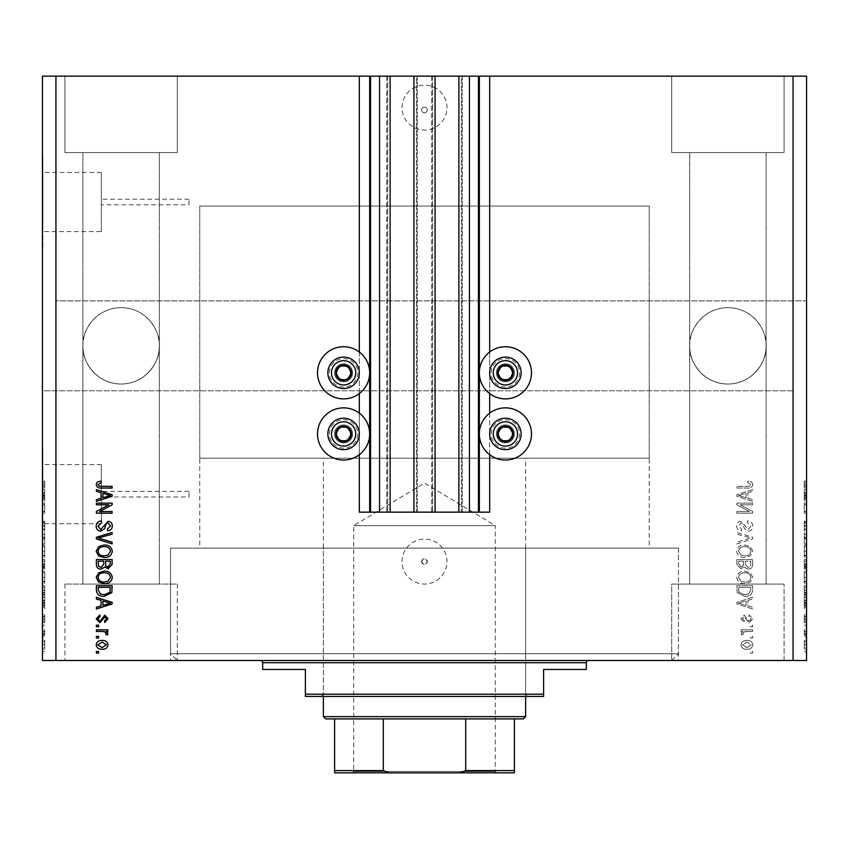 <?xml version="1.0" encoding="UTF-8"?>
<svg xmlns="http://www.w3.org/2000/svg" width="849" height="849" viewBox="0 0 849 849"><rect width="100%" height="100%" fill="white"/><g stroke="black" fill="none" stroke-linecap="round" stroke-linejoin="round"><path stroke-width="0.64" stroke-dasharray="4.25 3.18" d="M359.329 352.027L359.329 393.596M359.329 413.155L359.329 454.724M359.329 76.155L359.329 512.149L489.671 512.149L489.671 76.155L359.329 76.155L489.671 76.155M370.567 76.155L370.567 512.149M390.116 76.155L386.741 76.155L390.116 76.155L390.116 512.149L387.643 512.149L390.116 512.149M386.741 76.155L386.741 512.149L387.643 512.149L386.741 512.149L386.741 76.155M413.941 76.155L417.305 76.155L416.413 76.155L416.413 512.149L413.941 512.149L417.305 512.149L416.413 512.149L416.413 76.155L413.941 76.155L413.941 512.149M417.305 76.155L417.305 512.149L417.305 76.155M435.059 76.155L431.695 76.155L435.059 76.155L435.059 512.149L432.587 512.149L435.059 512.149M431.695 76.155L431.695 512.149L432.587 512.149L431.695 512.149L431.695 76.155M458.885 76.155L462.259 76.155L461.357 76.155L461.357 512.149L458.885 512.149L462.259 512.149L461.357 512.149L461.357 76.155L458.885 76.155L458.885 512.149M462.259 76.155L462.259 512.149L462.259 76.155M478.433 76.155L478.433 512.149M489.671 352.027L489.671 393.596M489.671 413.155L489.671 454.724M421.688 109.988A2.812 2.812 0 0 1 424.5 107.176A2.812 2.812 0 0 1 427.312 109.988A2.812 2.812 0 0 1 424.5 112.79A2.812 2.812 0 0 1 421.688 109.988A2.812 2.812 0 0 1 424.5 107.176A2.812 2.812 0 0 1 427.312 109.988A2.812 2.812 0 0 1 424.5 112.79A2.812 2.812 0 0 1 421.688 109.988M402.023 107.621A22.477 22.477 0 0 1 424.5 85.155A22.477 22.477 0 0 1 446.977 107.621A22.477 22.477 0 0 1 424.5 130.099A22.477 22.477 0 0 1 402.023 107.621A22.477 22.477 0 0 1 424.5 85.155A22.477 22.477 0 0 1 446.977 107.621A22.477 22.477 0 0 1 424.5 130.099A22.477 22.477 0 0 1 402.023 107.621M421.688 561.592A2.812 2.812 0 0 1 424.5 558.78A2.812 2.812 0 0 1 427.312 561.592C425.434 565.211 423.566 565.211 421.688 561.592C423.566 557.963 425.434 557.963 427.312 561.592A2.812 2.812 0 0 1 424.5 564.394A2.812 2.812 0 0 1 421.688 561.592M402.023 561.592A22.477 22.477 0 0 1 424.5 539.115A22.477 22.477 0 0 1 446.977 561.592A22.477 22.477 0 0 1 424.5 584.059A22.477 22.477 0 0 1 402.023 561.592A22.477 22.477 0 0 1 424.5 539.115A22.477 22.477 0 0 1 446.977 561.592A22.477 22.477 0 0 1 424.5 584.059A22.477 22.477 0 0 1 402.023 561.592M188.977 496.973L188.977 491.359L188.977 496.973L101.328 496.973L101.328 491.359L101.328 496.973M188.977 491.359L101.328 491.359M188.977 204.821L188.977 199.207L188.977 204.821L101.328 204.821L101.328 199.207L101.328 204.821M188.977 199.207L101.328 199.207M101.328 231.586L101.328 172.432L101.328 231.586L42.896 231.586L42.896 172.432L42.896 231.586M101.328 172.432L42.896 172.432M101.328 523.748L101.328 464.594L101.328 523.748L42.896 523.748L42.896 464.594L42.896 523.748M101.328 464.594L42.896 464.594M42.896 539.115L42.896 449.217L42.45 539.115M42.896 246.963L42.896 157.065L42.45 246.963M159.315 345.84C160.843 334.665 149.382 308.155 121.11 307.635C92.828 308.155 81.366 334.665 82.905 345.84A38.205 38.205 0 0 1 121.11 307.635A38.205 38.205 0 0 1 159.315 345.84L159.315 584.059L82.905 584.059L159.315 584.059L82.905 584.059L159.315 584.059L159.315 152.565L82.905 152.565L82.905 584.059L82.905 345.84A38.205 38.205 0 0 1 121.11 307.635A38.205 38.205 0 0 1 159.315 345.84C160.843 357.015 149.382 383.525 121.11 384.045C92.828 383.525 81.366 357.015 82.905 345.84C81.366 334.665 92.828 308.155 121.11 307.635C149.382 308.155 160.843 334.665 159.315 345.84A38.205 38.205 0 0 1 121.11 384.045A38.205 38.205 0 0 1 82.905 345.84C81.366 357.015 92.828 383.525 121.11 384.045C149.382 383.525 160.843 357.015 159.315 345.84A38.205 38.205 0 0 1 121.11 384.045A38.205 38.205 0 0 1 82.905 345.84L82.905 152.565L159.315 152.565L159.315 345.84M766.095 345.84C767.634 334.665 756.172 308.155 727.89 307.635C699.618 308.155 688.157 334.665 689.685 345.84A38.205 38.205 0 0 1 727.89 307.635A38.205 38.205 0 0 1 766.095 345.84L766.095 584.059L689.685 584.059L766.095 584.059L689.685 584.059L766.095 584.059L766.095 152.565L689.685 152.565L689.685 584.059L689.685 345.84A38.205 38.205 0 0 1 727.89 307.635A38.205 38.205 0 0 1 766.095 345.84C767.634 357.015 756.172 383.525 727.89 384.045C699.618 383.525 688.157 357.015 689.685 345.84C688.157 334.665 699.618 308.155 727.89 307.635C756.172 308.155 767.634 334.665 766.095 345.84A38.205 38.205 0 0 1 727.89 384.045A38.205 38.205 0 0 1 689.685 345.84C688.157 357.015 699.618 383.525 727.89 384.045C756.172 383.525 767.634 357.015 766.095 345.84A38.205 38.205 0 0 1 727.89 384.045A38.205 38.205 0 0 1 689.685 345.84L689.685 152.565L766.095 152.565L766.095 345.84M766.095 152.565L689.685 152.565L766.095 152.565M159.315 152.565L82.905 152.565L159.315 152.565M64.927 152.565L64.927 76.155L177.292 76.155L64.927 76.155L177.292 76.155L64.927 76.155L64.927 152.565L177.292 152.565L177.292 76.155L177.292 152.565L64.927 152.565M671.708 152.565L671.708 76.155L784.073 76.155L671.708 76.155L784.073 76.155L671.708 76.155L671.708 152.565L784.073 152.565L784.073 76.155L784.073 152.565L671.708 152.565M177.292 660.469L784.073 660.469L671.708 660.469L784.073 660.469L784.073 584.059L784.073 660.469L671.708 660.469L671.708 584.059L784.073 584.059L671.708 584.059L784.073 584.059L671.708 584.059L671.708 660.469L177.292 660.469L177.292 584.059L64.927 584.059L177.292 584.059L64.927 584.059L177.292 584.059L177.292 660.469L64.927 660.469L177.292 660.469L64.927 660.469L177.292 660.469L170.553 653.73L678.447 653.73L170.553 653.73L170.553 548.104L170.553 660.469L678.447 660.469L170.553 660.469M64.927 584.059L64.927 660.469L64.927 584.059M505.41 442.923A8.989 8.989 0 0 1 496.41 433.935A8.989 8.989 0 0 1 505.41 424.946A8.989 8.989 0 0 1 514.398 433.935A8.989 8.989 0 0 1 505.41 442.923A8.989 8.989 0 0 1 496.41 433.935A8.989 8.989 0 0 1 505.41 424.946A8.989 8.989 0 0 1 514.398 433.935A8.989 8.989 0 0 1 505.41 442.923M505.41 363.818A8.989 8.989 0 0 0 496.41 372.807A8.989 8.989 0 0 0 505.41 381.795A8.989 8.989 0 0 0 514.398 372.807A8.989 8.989 0 0 0 505.41 363.818A8.989 8.989 0 0 0 496.41 372.807A8.989 8.989 0 0 0 505.41 381.795A8.989 8.989 0 0 0 514.398 372.807A8.989 8.989 0 0 0 505.41 363.818M531.474 372.807A26.064 26.064 0 0 0 505.41 346.742A26.064 26.064 0 0 0 479.335 372.807A26.064 26.064 0 0 0 505.41 398.881A26.064 26.064 0 0 0 531.474 372.807M479.335 433.935A26.064 26.064 0 0 1 505.41 407.87A26.064 26.064 0 0 1 531.474 433.935A26.064 26.064 0 0 1 505.41 460.009A26.064 26.064 0 0 1 479.335 433.935M343.59 381.795A8.989 8.989 0 0 1 334.602 372.807A8.989 8.989 0 0 1 343.59 363.818A8.989 8.989 0 0 1 352.59 372.807A8.989 8.989 0 0 1 343.59 381.795A8.989 8.989 0 0 1 334.602 372.807A8.989 8.989 0 0 1 343.59 363.818A8.989 8.989 0 0 1 352.59 372.807A8.989 8.989 0 0 1 343.59 381.795M369.665 372.807A26.064 26.064 0 0 1 343.59 398.881A26.064 26.064 0 0 1 317.526 372.807A26.064 26.064 0 0 1 343.59 346.742A26.064 26.064 0 0 1 369.665 372.807M343.59 424.946A8.989 8.989 0 0 0 334.602 433.935A8.989 8.989 0 0 0 343.59 442.923A8.989 8.989 0 0 0 352.59 433.935A8.989 8.989 0 0 0 343.59 424.946A8.989 8.989 0 0 0 334.602 433.935A8.989 8.989 0 0 0 343.59 442.923A8.989 8.989 0 0 0 352.59 433.935A8.989 8.989 0 0 0 343.59 424.946M317.526 433.935A26.064 26.064 0 0 0 343.59 460.009A26.064 26.064 0 0 0 369.665 433.935A26.064 26.064 0 0 0 343.59 407.87A26.064 26.064 0 0 0 317.526 433.935M649.23 458.205L199.77 458.205L649.23 458.205L649.23 206.052L199.77 206.052L649.23 206.052L649.23 548.104L199.77 548.104L649.23 548.104M199.77 458.205L199.77 206.052L649.23 206.052L199.77 206.052L199.77 548.104M671.708 660.469L678.447 653.73L678.447 548.104L170.553 548.104L678.447 548.104L170.553 548.104L678.447 548.104L678.447 660.469M55.938 390.795L42.45 390.795L42.45 76.155L55.938 76.155L55.938 300.896L806.55 300.896L806.55 660.469L793.062 660.469L793.062 390.795L55.938 390.795L55.938 660.469L793.062 660.469M55.938 76.155L793.062 76.155L793.062 300.896M793.062 76.155L806.55 76.155L806.55 300.896L55.938 300.896M740.095 504.794L752.617 504.794L752.617 503.16L736.879 503.16L736.879 504.9L749.423 511.533L736.879 511.533L736.879 513.167L752.617 513.167L752.617 511.416L740.095 504.794L752.617 504.794L752.617 503.16L736.879 503.16L736.879 504.9L749.423 511.533L736.879 511.533L736.879 513.167L752.617 513.167L752.617 511.416L740.095 504.794M748.234 531.145C751.206 530.858 752.734 529.203 752.819 526.189C752.607 522.878 750.845 521.127 747.502 520.936L747.3 522.57L750.983 526.338L748.287 529.511L740.986 521.339C738.216 521.573 736.783 523.101 736.677 525.902C736.826 528.895 738.386 530.508 741.379 530.742L741.58 529.107L738.513 525.956L741.028 522.973L742.62 523.493L744.477 528.725L748.234 531.145C751.206 530.858 752.734 529.203 752.819 526.189C752.607 522.878 750.845 521.127 747.502 520.936L747.3 522.57L750.983 526.338L748.287 529.511L740.986 521.339C738.216 521.573 736.783 523.101 736.677 525.902C736.826 528.895 738.386 530.508 741.379 530.742L741.58 529.107L738.513 525.956L741.028 522.973L742.62 523.493L744.477 528.725L748.234 531.145M736.879 543.88L752.617 538.924L752.617 537.237L736.879 532.525L736.879 534.212L750.771 537.99L736.879 542.182L736.879 543.88L752.617 538.924L752.617 537.237L736.879 532.525L736.879 534.212L750.771 537.99L736.879 542.182L736.879 543.88M752.819 551.266L750.346 546.629L744.955 545.037C740.275 544.846 737.516 546.926 736.677 551.277C737.494 555.543 740.19 557.623 744.764 557.506L750.41 555.904L752.819 551.266L750.346 546.629L744.955 545.037C740.275 544.846 737.516 546.926 736.677 551.277C737.494 555.543 740.19 557.623 744.764 557.506L750.41 555.904L752.819 551.266M752.819 577.426L750.346 572.788L744.955 571.186C740.275 571.006 737.516 573.086 736.677 577.437C737.494 581.703 740.19 583.772 744.764 583.656L750.41 582.053L752.819 577.426L750.346 572.788L744.955 571.186C740.275 571.006 737.516 573.086 736.677 577.437C737.494 581.703 740.19 583.772 744.764 583.656L750.41 582.053L752.819 577.426M747.916 600.413L752.617 599.044L752.617 597.346L736.879 602.365L736.879 603.957L752.617 608.988L752.617 607.29L747.916 605.91L747.916 600.413L752.617 599.044L752.617 597.346L736.879 602.365L736.879 603.957L752.617 608.988L752.617 607.29L747.916 605.91L747.916 600.413M750.367 653.114L752.617 653.114L752.617 651.48L750.367 651.48L750.367 653.114L752.617 653.114L752.617 651.48L750.367 651.48L750.367 653.114M746.77 649.23C750.187 649.453 752.203 647.989 752.819 644.847C752.214 641.748 750.24 640.284 746.897 640.454C743.544 640.273 741.559 641.738 740.965 644.847C741.548 647.904 743.48 649.368 746.77 649.23C750.187 649.453 752.203 647.989 752.819 644.847C752.214 641.748 750.24 640.284 746.897 640.454C743.544 640.273 741.559 641.738 740.965 644.847C741.548 647.904 743.48 649.368 746.77 649.23M750.367 638.002L752.617 638.002L752.617 636.368L750.367 636.368L750.367 638.002L752.617 638.002L752.617 636.368L750.367 636.368L750.367 638.002M746.685 631.465L752.617 631.465L752.617 629.831L741.177 629.831L741.177 631.465L743.002 631.465L740.965 633.396L741.58 634.935L743.215 634.32L743.013 633.216L744.35 631.752L752.617 631.465L752.617 629.831L741.177 629.831L741.177 631.465L743.002 631.465L740.965 633.396L741.58 634.935L743.215 634.32L743.013 633.216L744.35 631.752L746.685 631.465M750.367 626.764L752.617 626.764L752.617 625.129L750.367 625.129L750.367 626.764L752.617 626.764L752.617 625.129L750.367 625.129L750.367 626.764M749.126 622.678L752.819 618.815L749.136 614.909L748.935 616.544L751.185 618.921L749.412 621.044L748.372 620.672L744.233 615.111L740.965 618.741L744.233 622.476L744.446 620.842L742.599 618.804L744 616.756L749.126 622.678L752.819 618.815L749.136 614.909L748.935 616.544L751.185 618.921L749.412 621.044L748.372 620.672L744.233 615.111L740.965 618.741L744.233 622.476L744.446 620.842L742.599 618.804L744 616.756L749.126 622.678M744.658 596.316C749.317 596.603 751.97 594.608 752.617 590.331L752.617 585.693L736.879 585.693L737.176 592.634L744.658 596.316C749.317 596.603 751.97 594.608 752.617 590.331L752.617 585.693L736.879 585.693L737.176 592.634L744.658 596.316M747.99 569.148C751.047 569.021 752.585 567.429 752.617 564.383L752.617 559.544L736.879 559.544L736.879 564.426L740.837 568.734L744.138 566.983L747.99 569.148C751.047 569.021 752.585 567.429 752.617 564.383L752.617 559.544L736.879 559.544L736.879 564.426L740.837 568.734L744.138 566.983L747.99 569.148M747.916 492.749L752.617 491.38L752.617 489.671L736.879 494.702L736.879 496.294L752.617 501.324L752.617 499.615L747.916 498.246L747.916 492.749L752.617 491.38L752.617 489.671L736.879 494.702L736.879 496.294L752.617 501.324L752.617 499.615L747.916 498.246L747.916 492.749M752.819 484.482L751.705 482.03L747.916 481.096L747.714 482.731L750.983 484.556L749.794 486.19L736.879 486.403L736.879 488.037L747.555 488.037C750.537 488.355 752.288 487.167 752.819 484.482L751.705 482.03L747.916 481.096L747.714 482.731L750.983 484.556L749.794 486.19L736.879 486.403L736.879 488.037L747.555 488.037C750.537 488.355 752.288 487.167 752.819 484.482M804.3 504.9L804.3 513.167L804.3 504.794L806.55 504.794L806.55 513.167L806.55 504.794L804.3 504.794L804.3 503.16L806.55 503.16L804.3 503.16L804.3 504.9L806.55 504.9M806.55 531.145L806.55 520.936L806.55 531.145L804.3 531.145L804.3 526.189L806.55 526.189M806.55 543.88L806.55 532.525L806.55 543.88L804.3 543.88L804.3 538.924L806.55 538.924M804.3 557.506L804.3 545.037L804.3 551.277L806.55 551.266L806.55 545.037L806.55 557.506L806.55 546.671L806.55 551.256L804.3 551.277L804.3 557.506L806.55 557.506M804.3 583.656L804.3 571.186L804.3 577.437L806.55 577.426L806.55 571.186L806.55 583.656L806.55 572.82L806.55 582.021L806.55 577.447L804.3 577.437L804.3 583.656L806.55 583.656M806.55 637.79L806.55 636.156L806.55 637.79L804.3 637.79L804.3 636.156L806.55 636.156L804.3 636.156L804.3 637.79L806.55 637.79M806.55 649.029L806.55 640.242L806.55 649.029L804.3 649.029L804.3 644.635L806.55 644.635L806.55 647.394L806.55 641.876L806.55 644.678L804.3 644.635L804.3 640.242L806.55 640.242M806.55 484.482L806.55 488.037L806.55 484.482L804.3 484.482L804.3 482.03L806.55 482.03M806.55 600.413L806.55 608.988L806.55 600.413L804.3 600.413L804.3 599.044L806.55 599.044M806.55 622.678L806.55 614.909L806.55 622.678L804.3 622.678L804.3 618.815L806.55 618.815L804.3 618.804L804.3 614.909L806.55 614.909M806.55 626.764L806.55 625.129L806.55 626.764L804.3 626.764L804.3 625.129L806.55 625.129L804.3 625.129L804.3 626.764L806.55 626.764M804.3 633.396L804.3 631.465L806.55 631.465L806.55 629.831L806.55 634.935L806.55 631.465L804.3 631.465L804.3 629.831L806.55 629.831L804.3 629.831L804.3 631.465L806.55 631.465L804.3 631.465L804.3 633.396L806.55 633.396M806.55 652.913L806.55 651.279L806.55 652.913L804.3 652.913L804.3 651.279L806.55 651.279L804.3 651.279L804.3 652.913L806.55 652.913M806.55 596.316L806.55 585.693L806.55 596.316L804.3 596.316L804.3 590.331L806.55 590.331M806.55 569.148L806.55 559.544L806.55 569.148L804.3 569.148L804.3 559.544L806.55 559.544L804.3 559.544L804.3 568.734L806.55 568.734M806.55 492.749L806.55 501.324L806.55 492.749L804.3 492.749L804.3 491.38L806.55 491.38M793.062 390.795L42.45 390.795L42.45 660.469L55.938 660.469M44.7 504.9L44.7 513.167L44.7 504.794L42.45 504.794L42.45 513.167L42.45 504.794L44.7 504.794L44.7 503.16L42.45 503.16L44.7 503.16L44.7 504.9L42.45 504.9M42.45 531.145L42.45 520.936L42.45 531.145L44.7 531.145L44.7 526.189L42.45 526.189M42.45 543.88L42.45 532.525L42.45 543.88L44.7 543.88L44.7 538.924L42.45 538.924M44.7 557.506L44.7 545.037L44.7 551.277L42.45 551.266L42.45 545.037L42.45 557.506L42.45 546.671L42.45 551.256L44.7 551.277L44.7 557.506L42.45 557.506M44.7 583.656L44.7 571.186L44.7 577.437L42.45 577.426L42.45 571.186L42.45 583.656L42.45 572.82L42.45 582.021L42.45 577.447L44.7 577.437L44.7 583.656L42.45 583.656M42.45 600.413L42.45 608.988L42.45 600.413L44.7 600.413L44.7 599.044L42.45 599.044M42.45 652.913L42.45 651.279L42.45 652.913L44.7 652.913L44.7 651.279L42.45 651.279L44.7 651.279L44.7 652.913L42.45 652.913M42.45 649.029L42.45 640.242L42.45 649.029L44.7 649.029L44.7 644.635L42.45 644.635L42.45 647.394L42.45 641.876L42.45 644.678L44.7 644.635L44.7 640.242L42.45 640.242M42.45 637.79L42.45 636.156L42.45 637.79L44.7 637.79L44.7 636.156L42.45 636.156L44.7 636.156L44.7 637.79L42.45 637.79M44.7 633.396L44.7 631.465L42.45 631.465L42.45 629.831L42.45 634.935L42.45 631.465L44.7 631.465L44.7 629.831L42.45 629.831L44.7 629.831L44.7 631.465L42.45 631.465L44.7 631.465L44.7 633.396L42.45 633.396M42.45 626.764L42.45 625.129L42.45 626.764L44.7 626.764L44.7 625.129L42.45 625.129L44.7 625.129L44.7 626.764L42.45 626.764M42.45 622.678L42.45 614.909L42.45 622.678L44.7 622.678L44.7 618.815L42.45 618.815L44.7 618.804L44.7 614.909L42.45 614.909M42.45 596.316L42.45 585.693L42.45 596.316L44.7 596.316L44.7 590.331L42.45 590.331M42.45 569.148L42.45 559.544L42.45 569.148L44.7 569.148L44.7 559.544L42.45 559.544L44.7 559.544L44.7 568.734L42.45 568.734M42.45 492.749L42.45 501.324L42.45 492.749L44.7 492.749L44.7 491.38L42.45 491.38M42.45 484.482L42.45 488.037L42.45 484.482L44.7 484.482L44.7 482.03L42.45 482.03M44.7 640.242L44.7 649.029M44.7 647.394L44.7 641.876L44.7 647.394L42.45 647.394M44.7 644.593L42.45 644.593M44.7 641.876L42.45 641.876M44.7 644.678L42.45 644.678M44.7 634.935L42.45 634.935M44.7 634.32L42.45 634.32M44.7 633.216L42.45 633.216M44.7 631.752L42.45 631.752M44.7 614.909L44.7 616.544L42.45 616.544M44.7 616.544L44.7 618.921L42.45 618.921M44.7 618.921L44.7 621.044L42.45 621.044M44.7 621.044L42.45 620.672M44.7 620.672L44.7 615.111L42.45 615.111M44.7 615.111L44.7 618.741L42.45 618.741M44.7 618.741L44.7 622.476L42.45 622.476M44.7 622.476L44.7 620.842L42.45 620.842M44.7 620.842L44.7 616.756L42.45 616.756M44.7 616.756L42.45 617.265M44.7 617.265L44.7 622.678M44.7 599.044L44.7 597.346L42.45 597.346M44.7 597.346L44.7 602.365L42.45 602.365M44.7 602.365L44.7 603.957L42.45 603.957M44.7 603.957L44.7 608.988L42.45 608.988M44.7 608.988L44.7 607.29L42.45 607.29M44.7 607.29L44.7 605.91L42.45 605.91M44.7 605.91L44.7 600.413M44.7 603.161L44.7 600.954L44.7 605.369L44.7 603.161L42.45 603.161L42.45 600.954L42.45 603.161M44.7 602.429L42.45 602.429M44.7 600.954L42.45 600.954M44.7 605.369L42.45 605.369M44.7 590.331L44.7 585.693L42.45 585.693L44.7 585.693L44.7 592.634L42.45 592.634M44.7 592.634L44.7 596.316M44.7 590.097L44.7 594.682L44.7 590.097L42.45 590.097L42.45 594.682L42.45 590.097L44.7 590.129M44.7 587.328L42.45 587.328L44.7 587.328M44.7 592.315L42.45 592.315M44.7 594.682L42.45 594.682M44.7 594.056L42.45 594.056M44.7 590.14L42.45 590.14M44.7 572.788L42.45 572.788L44.7 572.82L44.7 582.021L42.45 582.053L44.7 582.021L44.7 572.82M44.7 571.186L42.45 571.186M44.7 577.447L42.45 577.447L44.7 577.405M44.7 581.332L42.45 581.332M44.7 568.734L44.7 566.983L42.45 566.983M44.7 566.983L44.7 569.148M44.7 564.192L44.7 567.514L44.7 564.192L42.45 564.192L42.45 561.178L42.45 567.514L42.45 564.192M44.7 563.853L44.7 567.1L44.7 563.853L42.45 563.853M44.7 561.178L42.45 561.178L44.7 561.178M44.7 567.1L42.45 567.1M44.7 565.678L42.45 565.678M44.7 567.514L42.45 567.514M44.7 566.007L42.45 566.007M44.7 564.426L42.45 564.426L44.7 564.426M44.7 546.629L42.45 546.629L44.7 546.671L44.7 555.872L42.45 555.904L44.7 555.872L44.7 546.671M44.7 545.037L42.45 545.037M44.7 551.298L42.45 551.298M44.7 555.182L42.45 555.182M44.7 551.256L42.45 551.256M44.7 538.924L44.7 537.237L42.45 537.237M44.7 537.237L44.7 532.525L42.45 532.525M44.7 532.525L44.7 534.212L42.45 534.212M44.7 534.212L44.7 537.99L42.45 537.99M44.7 537.99L44.7 542.182L42.45 542.182M44.7 542.182L44.7 543.88M44.7 526.189L44.7 520.936L42.45 520.936M44.7 520.936L44.7 522.57L42.45 522.57M44.7 522.57L44.7 526.338L42.45 526.338M44.7 526.338L44.7 529.511L42.45 529.511M44.7 529.511L44.7 521.339L42.45 521.339M44.7 521.339L44.7 525.902L42.45 525.902M44.7 525.902L44.7 530.742L42.45 530.742M44.7 530.742L44.7 529.107L42.45 529.107M44.7 529.107L44.7 525.956L42.45 525.956M44.7 525.956L44.7 522.973L42.45 522.973M44.7 522.973L42.45 523.493M44.7 523.493L44.7 528.725L42.45 528.725M44.7 528.725L44.7 531.145M44.7 511.533L42.45 511.533L44.7 511.533M44.7 513.167L42.45 513.167L44.7 513.167M44.7 511.416L42.45 511.416M44.7 491.38L44.7 489.671L42.45 489.671M44.7 489.671L44.7 494.702L42.45 494.702M44.7 494.702L44.7 496.294L42.45 496.294M44.7 496.294L44.7 501.324L42.45 501.324M44.7 501.324L44.7 499.615L42.45 499.615M44.7 499.615L44.7 498.246L42.45 498.246M44.7 498.246L44.7 492.749M44.7 495.498L44.7 493.28L44.7 497.705L44.7 495.498L42.45 495.498L42.45 493.28L42.45 495.498M44.7 494.765L42.45 494.765M44.7 493.28L42.45 493.28M44.7 497.705L42.45 497.705M44.7 482.03L44.7 481.096L42.45 481.096M44.7 481.096L44.7 482.731L42.45 482.731M44.7 482.731L44.7 484.556L42.45 484.556M44.7 484.556L44.7 486.19L42.45 486.19M44.7 486.19L42.45 486.403L44.7 486.403L44.7 488.037L42.45 488.037L44.7 488.037L44.7 484.482M804.3 482.03L804.3 481.096L806.55 481.096M804.3 481.096L804.3 482.731L806.55 482.731M804.3 482.731L804.3 484.556L806.55 484.556M804.3 484.556L804.3 486.19L806.55 486.19M804.3 486.19L806.55 486.403L804.3 486.403L804.3 488.037L806.55 488.037L804.3 488.037L804.3 484.482M804.3 599.044L804.3 597.346L806.55 597.346M804.3 597.346L804.3 602.365L806.55 602.365M804.3 602.365L804.3 603.957L806.55 603.957M804.3 603.957L804.3 608.988L806.55 608.988M804.3 608.988L804.3 607.29L806.55 607.29M804.3 607.29L804.3 605.91L806.55 605.91M804.3 605.91L804.3 600.413M804.3 603.161L804.3 600.954L804.3 605.369L804.3 603.161L806.55 603.161L806.55 600.954L806.55 603.161M804.3 602.429L806.55 602.429M804.3 600.954L806.55 600.954M804.3 605.369L806.55 605.369M804.3 614.909L804.3 616.544L806.55 616.544M804.3 616.544L804.3 618.921L806.55 618.921M804.3 618.921L804.3 621.044L806.55 621.044M804.3 621.044L806.55 620.672M804.3 620.672L804.3 615.111L806.55 615.111M804.3 615.111L804.3 618.741L806.55 618.741M804.3 618.741L804.3 622.476L806.55 622.476M804.3 622.476L804.3 620.842L806.55 620.842M804.3 620.842L804.3 616.756L806.55 616.756M804.3 616.756L806.55 617.265M804.3 617.265L804.3 622.678M804.3 634.935L806.55 634.935M804.3 634.32L806.55 634.32M804.3 633.216L806.55 633.216M804.3 631.752L806.55 631.752M804.3 640.242L804.3 649.029M804.3 647.394L804.3 641.876L804.3 647.394L806.55 647.394M804.3 644.593L806.55 644.593M804.3 641.876L806.55 641.876M804.3 644.678L806.55 644.678M804.3 590.331L804.3 585.693L806.55 585.693L804.3 585.693L804.3 592.634L806.55 592.634M804.3 592.634L804.3 596.316M804.3 590.097L804.3 594.682L804.3 590.097L806.55 590.097L806.55 594.682L806.55 590.097L804.3 590.129M804.3 587.328L806.55 587.328L804.3 587.328M804.3 592.315L806.55 592.315M804.3 594.682L806.55 594.682M804.3 594.056L806.55 594.056M804.3 590.14L806.55 590.14M804.3 572.788L806.55 572.788L804.3 572.82L804.3 582.021L806.55 582.053L804.3 582.021L804.3 572.82M804.3 571.186L806.55 571.186M804.3 577.447L806.55 577.447L804.3 577.405M804.3 581.332L806.55 581.332M804.3 568.734L804.3 566.983L806.55 566.983M804.3 566.983L804.3 569.148M804.3 564.192L804.3 567.514L804.3 564.192L806.55 564.192L806.55 561.178L806.55 567.514L806.55 564.192M804.3 563.853L804.3 567.1L804.3 563.853L806.55 563.853M804.3 561.178L806.55 561.178L804.3 561.178M804.3 567.1L806.55 567.1M804.3 565.678L806.55 565.678M804.3 567.514L806.55 567.514M804.3 566.007L806.55 566.007M804.3 564.426L806.55 564.426L804.3 564.426M804.3 546.629L806.55 546.629L804.3 546.671L804.3 555.872L806.55 555.904L804.3 555.872L804.3 546.671M804.3 545.037L806.55 545.037M804.3 551.298L806.55 551.298M804.3 555.182L806.55 555.182M804.3 551.256L806.55 551.256M804.3 538.924L804.3 537.237L806.55 537.237M804.3 537.237L804.3 532.525L806.55 532.525M804.3 532.525L804.3 534.212L806.55 534.212M804.3 534.212L804.3 537.99L806.55 537.99M804.3 537.99L804.3 542.182L806.55 542.182M804.3 542.182L804.3 543.88M804.3 526.189L804.3 520.936L806.55 520.936M804.3 520.936L804.3 522.57L806.55 522.57M804.3 522.57L804.3 526.338L806.55 526.338M804.3 526.338L804.3 529.511L806.55 529.511M804.3 529.511L804.3 521.339L806.55 521.339M804.3 521.339L804.3 525.902L806.55 525.902M804.3 525.902L804.3 530.742L806.55 530.742M804.3 530.742L804.3 529.107L806.55 529.107M804.3 529.107L804.3 525.956L806.55 525.956M804.3 525.956L804.3 522.973L806.55 522.973M804.3 522.973L806.55 523.493M804.3 523.493L804.3 528.725L806.55 528.725M804.3 528.725L804.3 531.145M804.3 511.533L806.55 511.533L804.3 511.533M804.3 513.167L806.55 513.167L804.3 513.167M804.3 511.416L806.55 511.416M804.3 491.38L804.3 489.671L806.55 489.671M804.3 489.671L804.3 494.702L806.55 494.702M804.3 494.702L804.3 496.294L806.55 496.294M804.3 496.294L804.3 501.324L806.55 501.324M804.3 501.324L804.3 499.615L806.55 499.615M804.3 499.615L804.3 498.246L806.55 498.246M804.3 498.246L804.3 492.749M804.3 495.498L804.3 493.28L804.3 497.705L804.3 495.498L806.55 495.498L806.55 493.28L806.55 495.498M804.3 494.765L806.55 494.765M804.3 493.28L806.55 493.28M804.3 497.705L806.55 497.705M96.383 653.114L96.383 651.48L98.633 651.48L98.633 653.114L96.383 653.114M96.181 644.847C96.786 641.748 98.76 640.284 102.103 640.454C105.456 640.273 107.441 641.738 108.035 644.847C107.452 647.904 105.52 649.368 102.23 649.23C98.813 649.453 96.797 647.989 96.181 644.847M102.113 647.596L106.401 644.805L102.113 642.088L97.815 644.879L102.113 647.596M96.383 638.002L96.383 636.368L98.633 636.368L98.633 638.002L96.383 638.002M96.383 631.465L96.383 629.831L107.823 629.831L107.823 631.465L105.998 631.465L108.035 633.396L107.42 634.935L105.785 634.32L105.987 633.216L104.65 631.752L96.383 631.465M96.383 626.764L96.383 625.129L98.633 625.129L98.633 626.764L96.383 626.764M96.181 618.815L99.864 614.909L100.065 616.544L97.815 618.921L99.588 621.044L100.628 620.672L104.767 615.111L108.035 618.741L104.767 622.476L104.554 620.842L106.401 618.804L105 616.756L99.874 622.678L96.181 618.815M96.383 599.044L96.383 597.346L112.121 602.365L112.121 603.957L96.383 608.988L96.383 607.29L101.084 605.91L101.084 600.413L96.383 599.044M110.476 603.161L102.92 600.954L102.92 605.369L110.476 603.161M96.383 590.331L96.383 585.693L112.121 585.693L111.824 592.634L104.342 596.316C99.683 596.603 97.03 594.608 96.383 590.331M110.274 590.097L110.274 587.328L98.229 587.328L98.229 590.14L100.522 594.056L104.363 594.682L109.967 592.315L110.274 590.097M98.654 572.788L104.045 571.186C108.725 571.006 111.484 573.086 112.323 577.437C111.506 581.703 108.81 583.772 104.236 583.656L98.59 582.053L96.181 577.426L98.654 572.788M107.844 581.332L110.487 577.447C109.808 574.115 107.653 572.576 104.024 572.82C100.638 572.725 98.633 574.253 98.017 577.405C98.675 580.663 100.766 582.202 104.289 582.021L107.844 581.332M96.383 564.383L96.383 559.544L112.121 559.544L112.121 564.426L108.163 568.734L104.862 566.983L101.01 569.148C97.953 569.021 96.415 567.429 96.383 564.383M103.737 564.192L103.737 561.178L98.229 561.178L98.42 566.007L100.989 567.514L103.737 564.192M110.274 563.853L110.274 561.178L105.584 561.178L105.732 565.678L107.908 567.1L110.274 563.853M98.654 546.629L104.045 545.037C108.725 544.846 111.484 546.926 112.323 551.277C111.506 555.543 108.81 557.623 104.236 557.506L98.59 555.904L96.181 551.266L98.654 546.629M107.844 555.182L110.487 551.298C109.808 547.966 107.653 546.416 104.024 546.671C100.638 546.576 98.633 548.104 98.017 551.256C98.675 554.514 100.766 556.053 104.289 555.872L107.844 555.182M96.383 538.924L96.383 537.237L112.121 532.525L112.121 534.212L98.229 537.99L112.121 542.182L112.121 543.88L96.383 538.924M96.181 526.189C96.393 522.878 98.155 521.127 101.498 520.936L101.7 522.57L98.017 526.338L100.713 529.511L108.014 521.339C110.784 521.573 112.217 523.101 112.323 525.902C112.174 528.895 110.614 530.508 107.621 530.742L107.42 529.107L110.487 525.956L107.972 522.973L106.38 523.493L104.523 528.725L100.766 531.145C97.794 530.858 96.266 529.203 96.181 526.189M96.383 504.794L96.383 503.16L112.121 503.16L112.121 504.9L99.577 511.533L112.121 511.533L112.121 513.167L96.383 513.167L96.383 511.416L108.905 504.794L96.383 504.794M96.383 491.38L96.383 489.671L112.121 494.702L112.121 496.294L96.383 501.324L96.383 499.615L101.084 498.246L101.084 492.749L96.383 491.38M110.476 495.498L102.92 493.28L102.92 497.705L110.476 495.498M97.295 482.03L101.084 481.096L101.286 482.731L98.017 484.556L99.206 486.19L112.121 486.403L112.121 488.037L101.445 488.037C98.463 488.355 96.712 487.167 96.181 484.482L97.295 482.03M746.887 647.596L742.599 644.805L746.887 642.088L751.185 644.879L746.887 647.596L742.599 644.805L746.887 642.088L751.185 644.879L746.887 647.596M738.524 603.161L746.08 600.954L746.08 605.369L738.524 603.161L746.08 600.954L746.08 605.369L738.524 603.161M738.726 590.097L738.726 587.328L750.771 587.328L750.771 590.14L748.478 594.056L744.637 594.682L739.033 592.315L738.726 587.328L750.771 587.328L750.771 590.14L748.478 594.056L744.637 594.682L739.033 592.315L738.726 590.097M741.156 581.332L738.513 577.447C739.192 574.115 741.347 572.576 744.976 572.82C748.362 572.725 750.367 574.253 750.983 577.405C750.325 580.663 748.234 582.202 744.711 582.021L741.156 581.332L738.513 577.447C739.192 574.115 741.347 572.576 744.976 572.82C748.362 572.725 750.367 574.253 750.983 577.405C750.325 580.663 748.234 582.202 744.711 582.021L741.156 581.332M745.263 564.192L745.263 561.178L750.771 561.178L750.58 566.007L748.011 567.514L745.263 564.192L745.263 561.178L750.771 561.178L750.58 566.007L748.011 567.514L745.263 564.192M738.726 563.853L738.726 561.178L743.416 561.178L743.268 565.678L741.092 567.1L738.726 563.853L738.726 561.178L743.416 561.178L743.268 565.678L741.092 567.1L738.726 563.853M741.156 555.182L738.513 551.298C739.192 547.966 741.347 546.416 744.976 546.671C748.362 546.576 750.367 548.104 750.983 551.256C750.325 554.514 748.234 556.053 744.711 555.872L741.156 555.182L738.513 551.298C739.192 547.966 741.347 546.416 744.976 546.671C748.362 546.576 750.367 548.104 750.983 551.256C750.325 554.514 748.234 556.053 744.711 555.872L741.156 555.182M738.524 495.498L746.08 493.28L746.08 497.705L738.524 495.498L746.08 493.28L746.08 497.705L738.524 495.498M337.753 369.442A6.739 6.739 0 0 1 346.965 366.97A6.739 6.739 0 0 1 349.438 376.181A6.739 6.739 0 0 1 340.226 378.654A6.739 6.739 0 0 1 337.753 369.442M351.38 377.306A8.989 8.989 0 0 0 348.09 365.028A8.989 8.989 0 0 0 335.811 368.317A8.989 8.989 0 0 1 348.09 365.028A8.989 8.989 0 0 1 351.38 377.306A8.989 8.989 0 0 1 339.101 380.596A8.989 8.989 0 0 1 335.811 368.317A8.989 8.989 0 0 0 339.101 380.596A8.989 8.989 0 0 0 351.38 377.306M331.29 365.707A14.2 14.2 0 0 1 350.701 360.507A14.2 14.2 0 0 1 355.901 379.917A14.2 14.2 0 0 1 336.491 385.106A14.2 14.2 0 0 1 331.29 365.707M357.217 380.681A15.728 15.728 0 0 0 351.465 359.191A15.728 15.728 0 0 0 329.974 364.943A15.728 15.728 0 0 0 335.726 386.433A15.728 15.728 0 0 0 357.217 380.681M499.562 369.442A6.739 6.739 0 0 1 508.774 366.97A6.739 6.739 0 0 1 511.247 376.181A6.739 6.739 0 0 1 502.035 378.654A6.739 6.739 0 0 1 499.562 369.442M513.189 377.306A8.989 8.989 0 0 0 509.899 365.028A8.989 8.989 0 0 0 497.62 368.317A8.989 8.989 0 0 1 509.899 365.028A8.989 8.989 0 0 1 513.189 377.306A8.989 8.989 0 0 1 500.91 380.596A8.989 8.989 0 0 1 497.62 368.317A8.989 8.989 0 0 0 500.91 380.596A8.989 8.989 0 0 0 513.189 377.306M493.099 365.707A14.2 14.2 0 0 1 512.509 360.507A14.2 14.2 0 0 1 517.71 379.917A14.2 14.2 0 0 1 498.299 385.106A14.2 14.2 0 0 1 493.099 365.707M519.026 380.681A15.728 15.728 0 0 0 513.274 359.191A15.728 15.728 0 0 0 491.783 364.943A15.728 15.728 0 0 0 497.535 386.433A15.728 15.728 0 0 0 519.026 380.681M499.562 430.57A6.739 6.739 0 0 1 508.774 428.098A6.739 6.739 0 0 1 511.247 437.309A6.739 6.739 0 0 1 502.035 439.782A6.739 6.739 0 0 1 499.562 430.57M513.189 438.434A8.989 8.989 0 0 0 509.899 426.156A8.989 8.989 0 0 0 497.62 429.445A8.989 8.989 0 0 1 509.899 426.156A8.989 8.989 0 0 1 513.189 438.434A8.989 8.989 0 0 1 500.91 441.724A8.989 8.989 0 0 1 497.62 429.445A8.989 8.989 0 0 0 500.91 441.724A8.989 8.989 0 0 0 513.189 438.434M493.099 426.835A14.2 14.2 0 0 1 512.509 421.635A14.2 14.2 0 0 1 517.71 441.045A14.2 14.2 0 0 1 498.299 446.234A14.2 14.2 0 0 1 493.099 426.835M519.026 441.809A15.728 15.728 0 0 0 513.274 420.319A15.728 15.728 0 0 0 491.783 426.071A15.728 15.728 0 0 0 497.535 447.561A15.728 15.728 0 0 0 519.026 441.809M501.472 440.748L509.336 440.748M337.753 430.57A6.739 6.739 0 0 1 346.965 428.098A6.739 6.739 0 0 1 349.438 437.309A6.739 6.739 0 0 1 340.226 439.782A6.739 6.739 0 0 1 337.753 430.57M351.38 438.434A8.989 8.989 0 0 0 348.09 426.156A8.989 8.989 0 0 0 335.811 429.445A8.989 8.989 0 0 1 348.09 426.156A8.989 8.989 0 0 1 351.38 438.434A8.989 8.989 0 0 1 339.101 441.724A8.989 8.989 0 0 1 335.811 429.445A8.989 8.989 0 0 0 339.101 441.724A8.989 8.989 0 0 0 351.38 438.434M331.29 426.835A14.2 14.2 0 0 1 350.701 421.635A14.2 14.2 0 0 1 355.901 441.045A14.2 14.2 0 0 1 336.491 446.234A14.2 14.2 0 0 1 331.29 426.835M357.217 441.809A15.728 15.728 0 0 0 351.465 420.319A15.728 15.728 0 0 0 329.974 426.071A15.728 15.728 0 0 0 335.726 447.561A15.728 15.728 0 0 0 357.217 441.809M339.664 440.748L347.528 440.748M323.373 548.104L525.627 548.104L323.373 548.104L323.373 694.185L525.627 694.185L527.876 696.435L321.124 696.435L527.876 696.435M525.627 548.104L525.627 694.185L323.373 694.185L321.124 696.435M588.559 660.469L260.441 660.469L588.559 660.469M543.615 694.185L305.385 694.185L305.385 696.435L543.615 696.435L543.615 669.458L586.309 669.458M262.691 669.458L305.385 669.458L305.385 694.185M352.356 772.845L353.704 771.486L495.296 771.486L495.296 525.627L353.704 525.627L495.296 525.627L424.5 483.092L353.704 525.627L353.704 771.486L495.296 771.486L496.644 772.845M525.627 696.435L525.627 458.205L323.373 458.205L525.627 458.205M323.373 696.435L323.373 458.205M325.613 718.901L523.387 718.901M525.627 716.652L323.373 716.652M514.398 718.901L514.398 770.595L465.698 770.595L459.967 772.845L514.398 772.845M334.602 718.901L334.602 770.595L383.302 770.595L389.033 772.845L459.967 772.845M383.302 718.901L383.302 770.595M465.698 718.901L465.698 770.595M334.602 772.845L389.033 772.845M387.643 76.155L387.643 512.149L387.643 76.155M432.587 76.155L432.587 512.149L432.587 76.155M44.7 619.123L42.45 619.123M44.7 619.101L42.45 619.101M44.7 604.064L42.45 604.064M44.7 564.383L42.45 564.383M44.7 564.065L42.45 564.065M44.7 537.364L42.45 537.364M44.7 538.68L42.45 538.68M44.7 525.584L42.45 525.584M44.7 525.987L42.45 525.987M44.7 496.389L42.45 496.389M44.7 486.403L42.45 486.403M804.3 486.403L806.55 486.403M804.3 604.064L806.55 604.064M804.3 619.123L806.55 619.123M804.3 619.101L806.55 619.101M804.3 564.383L806.55 564.383M804.3 564.065L806.55 564.065M804.3 537.364L806.55 537.364M804.3 538.68L806.55 538.68M804.3 525.584L806.55 525.584M804.3 525.987L806.55 525.987M804.3 496.389L806.55 496.389M262.691 662.719L586.309 662.719"/><path stroke-width="1.27" d="M390.116 76.155L390.116 512.149L413.941 512.149L413.941 76.155L359.329 76.155L359.329 352.027M359.329 393.596L359.329 413.155M359.329 454.724L359.329 512.149L370.567 512.149L370.567 76.155M379.556 76.155L379.556 512.149L370.567 512.149M390.116 512.149L379.556 512.149M413.941 512.149L435.059 512.149L435.059 76.155L413.941 76.155M469.444 76.155L469.444 512.149L478.433 512.149L478.433 76.155L458.885 76.155L458.885 512.149L435.059 512.149M458.885 76.155L435.059 76.155M469.444 512.149L458.885 512.149M478.433 76.155L479.335 76.155L479.335 512.149L478.433 512.149M489.671 454.724L489.671 512.149L479.335 512.149M793.062 76.155L793.062 660.469L806.55 660.469L806.55 76.155L489.671 76.155L489.671 352.027M489.671 393.596L489.671 413.155M489.671 76.155L479.335 76.155M531.474 372.807A26.064 26.064 0 0 0 505.41 346.742A26.064 26.064 0 0 0 479.335 372.807A26.064 26.064 0 0 0 505.41 398.881A26.064 26.064 0 0 0 531.474 372.807M479.335 433.935A26.064 26.064 0 0 1 505.41 407.87A26.064 26.064 0 0 1 531.474 433.935A26.064 26.064 0 0 1 505.41 460.009A26.064 26.064 0 0 1 479.335 433.935M369.665 372.807A26.064 26.064 0 0 1 343.59 398.881A26.064 26.064 0 0 1 317.526 372.807A26.064 26.064 0 0 1 343.59 346.742A26.064 26.064 0 0 1 369.665 372.807M317.526 433.935A26.064 26.064 0 0 0 343.59 460.009A26.064 26.064 0 0 0 369.665 433.935A26.064 26.064 0 0 0 343.59 407.87A26.064 26.064 0 0 0 317.526 433.935M108.905 504.794L96.383 504.794L96.383 503.16L112.121 503.16L112.121 504.9L99.577 511.533L112.121 511.533L112.121 513.167L96.383 513.167L96.383 511.416L108.905 504.794M100.766 531.145C97.794 530.858 96.266 529.203 96.181 526.189C96.393 522.878 98.155 521.127 101.498 520.936L101.7 522.57L98.017 526.338L100.713 529.511L108.014 521.339C110.784 521.573 112.217 523.101 112.323 525.902C112.174 528.895 110.614 530.508 107.621 530.742L107.42 529.107L110.487 525.956L107.972 522.973L106.38 523.493L104.523 528.725L100.766 531.145M112.121 543.88L96.383 538.924L96.383 537.237L112.121 532.525L112.121 534.212L98.229 537.99L112.121 542.182L112.121 543.88M96.181 551.266L98.654 546.629L104.045 545.037C108.725 544.846 111.484 546.926 112.323 551.277C111.506 555.543 108.81 557.623 104.236 557.506L98.59 555.904L96.181 551.266M96.181 577.426L98.654 572.788L104.045 571.186C108.725 571.006 111.484 573.086 112.323 577.437C111.506 581.703 108.81 583.772 104.236 583.656L98.59 582.053L96.181 577.426M101.084 600.413L96.383 599.044L96.383 597.346L112.121 602.365L112.121 603.957L96.383 608.988L96.383 607.29L101.084 605.91L101.084 600.413M98.633 653.114L96.383 653.114L96.383 651.48L98.633 651.48L98.633 653.114M793.062 660.469L42.45 660.469L42.45 76.155L55.938 76.155L55.938 660.469M359.329 76.155L55.938 76.155M102.23 649.23C98.813 649.453 96.797 647.989 96.181 644.847C96.786 641.748 98.76 640.284 102.103 640.454C105.456 640.273 107.441 641.738 108.035 644.847C107.452 647.904 105.52 649.368 102.23 649.23M98.633 638.002L96.383 638.002L96.383 636.368L98.633 636.368L98.633 638.002M102.315 631.465L96.383 631.465L96.383 629.831L107.823 629.831L107.823 631.465L105.998 631.465L108.035 633.396L107.42 634.935L105.785 634.32L105.987 633.216L104.65 631.752L102.315 631.465M98.633 626.764L96.383 626.764L96.383 625.129L98.633 625.129L98.633 626.764M99.874 622.678L96.181 618.815L99.864 614.909L100.065 616.544L97.815 618.921L99.588 621.044L100.628 620.672L104.767 615.111L108.035 618.741L104.767 622.476L104.554 620.842L106.401 618.804L105 616.756L99.874 622.678M104.342 596.316C99.683 596.603 97.03 594.608 96.383 590.331L96.383 585.693L112.121 585.693L111.824 592.634L104.342 596.316M101.01 569.148C97.953 569.021 96.415 567.429 96.383 564.383L96.383 559.544L112.121 559.544L112.121 564.426L108.163 568.734L104.862 566.983L101.01 569.148M101.084 492.749L96.383 491.38L96.383 489.671L112.121 494.702L112.121 496.294L96.383 501.324L96.383 499.615L101.084 498.246L101.084 492.749M96.181 484.482L97.295 482.03L101.084 481.096L101.286 482.731L98.017 484.556L99.206 486.19L112.121 486.403L112.121 488.037L101.445 488.037C98.463 488.355 96.712 487.167 96.181 484.482M106.401 644.805L102.113 642.088L97.815 644.879L102.113 647.596L106.401 644.805M107.505 602.429L102.92 600.954L102.92 605.369L110.476 603.161L107.505 602.429M110.274 587.328L98.229 587.328L98.229 590.14L100.522 594.056L104.363 594.682L109.967 592.315L110.274 587.328M110.487 577.447C109.808 574.115 107.653 572.576 104.024 572.82C100.638 572.725 98.633 574.253 98.017 577.405C98.675 580.663 100.766 582.202 104.289 582.021L107.844 581.332L110.487 577.447M110.274 561.178L105.584 561.178L105.732 565.678L107.908 567.1L110.274 563.853L110.274 561.178M103.737 561.178L98.229 561.178L98.42 566.007L100.989 567.514L103.737 564.192L103.737 561.178M110.487 551.298C109.808 547.966 107.653 546.416 104.024 546.671C100.638 546.576 98.633 548.104 98.017 551.256C98.675 554.514 100.766 556.053 104.289 555.872L107.844 555.182L110.487 551.298M107.505 494.765L102.92 493.28L102.92 497.705L110.476 495.498L107.505 494.765M350.404 376.744A7.864 7.864 0 0 0 339.664 366.004A7.864 7.864 0 0 0 339.664 379.62A7.864 7.864 0 0 0 350.404 376.744M349.491 376.213L351.465 372.807L347.528 366.004L339.664 366.004L335.726 372.807L339.664 379.62L347.528 379.62L349.491 376.213M329.974 364.943A15.728 15.728 0 0 1 351.465 359.191A15.728 15.728 0 0 1 357.217 380.681A15.728 15.728 0 0 1 335.726 386.433A15.728 15.728 0 0 1 329.974 364.943A15.728 15.728 0 0 0 335.726 386.433A15.728 15.728 0 0 0 357.217 380.681M351.465 372.807L347.528 366.004L339.664 366.004L335.726 372.807L339.664 379.62L347.528 379.62L351.465 372.807M512.212 376.744A7.864 7.864 0 0 0 501.472 366.004A7.864 7.864 0 0 0 501.472 379.62A7.864 7.864 0 0 0 512.212 376.744M511.3 376.213L513.274 372.807L509.336 366.004L501.472 366.004L497.535 372.807L501.472 379.62L509.336 379.62L511.3 376.213M491.783 364.943A15.728 15.728 0 0 1 513.274 359.191A15.728 15.728 0 0 1 519.026 380.681A15.728 15.728 0 0 1 497.535 386.433A15.728 15.728 0 0 1 491.783 364.943A15.728 15.728 0 0 0 497.535 386.433A15.728 15.728 0 0 0 519.026 380.681M513.274 372.807L509.336 366.004L501.472 366.004L497.535 372.807L501.472 379.62L509.336 379.62L513.274 372.807M512.212 437.872A7.864 7.864 0 0 0 501.472 427.132A7.864 7.864 0 0 0 501.472 440.748A7.864 7.864 0 0 0 512.212 437.872M511.3 437.341L513.274 433.935L509.336 427.132L501.472 427.132L497.535 433.935L501.472 440.748L509.336 440.748L511.3 437.341M491.783 426.071A15.728 15.728 0 0 1 513.274 420.319A15.728 15.728 0 0 1 519.026 441.809A15.728 15.728 0 0 1 497.535 447.561A15.728 15.728 0 0 1 491.783 426.071A15.728 15.728 0 0 0 497.535 447.561A15.728 15.728 0 0 0 519.026 441.809M509.336 440.748L513.274 433.935L509.336 427.132L501.472 427.132L497.535 433.935L501.472 440.748M350.404 437.872A7.864 7.864 0 0 0 339.664 427.132A7.864 7.864 0 0 0 339.664 440.748A7.864 7.864 0 0 0 350.404 437.872M349.491 437.341L351.465 433.935L347.528 427.132L339.664 427.132L335.726 433.935L339.664 440.748L347.528 440.748L349.491 437.341M329.974 426.071A15.728 15.728 0 0 1 351.465 420.319A15.728 15.728 0 0 1 357.217 441.809A15.728 15.728 0 0 1 335.726 447.561A15.728 15.728 0 0 1 329.974 426.071A15.728 15.728 0 0 0 335.726 447.561A15.728 15.728 0 0 0 357.217 441.809M347.528 440.748L351.465 433.935L347.528 427.132L339.664 427.132L335.726 433.935L339.664 440.748M260.441 660.469A2.25 2.25 0 0 1 262.691 662.719L262.691 669.458L305.385 669.458L305.385 694.185L543.615 694.185L543.615 669.458L586.309 669.458L586.309 662.719L262.691 662.719M588.559 660.469A2.25 2.25 0 0 0 586.309 662.719M543.615 694.185L543.615 696.435L305.385 696.435L305.385 694.185M496.644 772.845L352.356 772.845L496.644 772.845M525.627 716.652L523.387 718.901L325.613 718.901L323.373 716.652L525.627 716.652L525.627 696.435M323.373 716.652L323.373 696.435M514.398 718.901L514.398 772.017M514.398 772.845L334.602 772.845L334.602 770.595L334.602 772.845M459.967 772.845L465.698 770.595L514.398 770.595M465.698 718.901L465.698 770.595M383.302 718.901L383.302 770.595L389.033 772.845M334.602 718.901L334.602 770.595L383.302 770.595M369.665 76.155L369.665 512.149M354.107 378.877A12.141 12.141 0 0 0 349.661 362.3A12.141 12.141 0 0 0 333.084 366.747A12.141 12.141 0 0 0 337.531 383.324A12.141 12.141 0 0 0 354.107 378.877M515.916 378.877A12.141 12.141 0 0 0 511.469 362.3A12.141 12.141 0 0 0 494.893 366.747A12.141 12.141 0 0 0 499.339 383.324A12.141 12.141 0 0 0 515.916 378.877M515.916 440.005A12.141 12.141 0 0 0 511.469 423.428A12.141 12.141 0 0 0 494.893 427.875A12.141 12.141 0 0 0 499.339 444.452A12.141 12.141 0 0 0 515.916 440.005M354.107 440.005A12.141 12.141 0 0 0 349.661 423.428A12.141 12.141 0 0 0 333.084 427.875A12.141 12.141 0 0 0 337.531 444.452A12.141 12.141 0 0 0 354.107 440.005"/></g></svg>
